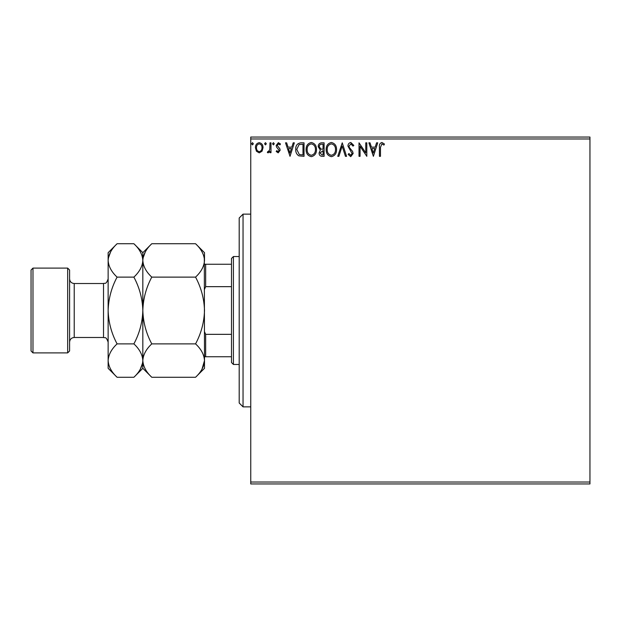 <?xml version="1.0" encoding="UTF-8"?>
<svg xmlns="http://www.w3.org/2000/svg" width="621" height="621" viewBox="0 0 621 621"><rect width="100%" height="100%" fill="white"/><g stroke="black" fill="none" stroke-linecap="round" stroke-linejoin="round"><path stroke-width="0.93" d="M589.95 483.953L250.752 483.953L250.752 482.028L589.95 482.028L589.95 483.953M589.95 138.972L250.752 138.972L250.752 137.047L589.95 137.047L589.95 482.028M262.031 151.229L259.229 152.859L256.434 151.237L255.425 147.736C255.402 144.934 256.667 143.241 259.229 142.659C261.79 143.241 263.063 144.934 263.032 147.736L262.031 151.229M270.989 142.83L270.989 152.688L269.956 152.688L269.956 151.237L268.148 152.859L267.356 152.525L267.853 151.477L268.319 151.648L269.793 149.529L269.956 142.83L270.989 142.83M278.185 152.859L276.182 151.462L276.787 150.616L278.115 151.648L279.124 150.321L276.524 147.03L276.182 145.508L278.371 142.659L280.506 143.994L279.908 144.903L278.487 143.87L277.214 145.454L279.823 148.753L280.156 150.274L278.185 152.859M300.89 142.83L304.026 142.83L304.026 156.321L298.771 155.832C296.582 154.319 295.565 152.168 295.728 149.405C295.573 145.508 297.296 143.319 300.89 142.83M324.092 142.83L324.092 156.321L322.183 156.321C320.125 156.22 319.093 155.103 319.078 152.976L320.335 150.111L318.208 146.657C318.224 144.429 319.279 143.156 321.391 142.83L324.092 142.83M342.249 142.83L346.572 156.321L345.447 156.321L342.163 146.09L338.88 156.321L337.754 156.321L342.249 142.83M365.769 142.83L366.809 142.83L366.809 156.321L360.064 146.261L360.064 156.321L359.023 156.321L359.023 142.83L365.769 152.867L365.769 142.83M380.471 147.348L380.471 156.321L379.439 156.321L379.439 147.208C379.02 144.763 379.842 143.187 381.899 142.481L384.453 144.041L383.925 145.081L381.915 143.87L380.471 147.348M250.752 138.972L250.752 482.028M373.384 156.321L368.882 142.83L370.015 142.83L371.405 147.154L375.193 147.154L376.574 142.83L377.708 142.83L373.384 156.321M350.803 142.481L353.838 145.43L352.992 146.114L350.881 143.87L348.994 146.152L349.336 147.48L352.612 151.462L353.147 153.519L350.733 156.663L348.133 154.381L348.94 153.55L350.749 155.281L352.107 153.573L347.954 146.137C347.977 144.111 348.924 142.892 350.803 142.481M336.543 149.514C336.621 153.364 334.913 155.747 331.42 156.663C327.849 155.832 326.095 153.472 326.165 149.583C326.095 145.725 327.826 143.366 331.335 142.481C334.859 143.335 336.59 145.679 336.543 149.514M316.477 149.514C316.555 153.364 314.847 155.747 311.354 156.663C307.783 155.832 306.037 153.472 306.099 149.583C306.037 145.725 307.76 143.366 311.276 142.481C314.793 143.335 316.524 145.679 316.477 149.514M290.015 156.321L285.52 142.83L286.646 142.83L288.035 147.154L291.823 147.154L293.213 142.83L294.338 142.83L290.015 156.321M274.28 143.785L273.411 144.903L272.549 143.785L273.411 142.659L274.28 143.785M266.324 143.785L265.454 144.903L264.593 143.785L265.454 142.659L266.324 143.785M253.352 143.785L252.483 144.903L251.621 143.785L252.483 142.659L253.352 143.785M371.847 148.535L373.299 153.069L374.75 148.535L371.847 148.535M327.205 149.583C327.151 152.665 328.54 154.567 331.373 155.281C334.191 154.536 335.565 152.619 335.503 149.521C335.557 146.455 334.176 144.569 331.373 143.87C328.525 144.561 327.135 146.471 327.205 149.583M321.973 154.939L323.052 154.939L323.052 150.616L320.11 152.952L321.973 154.939M322.524 149.226L323.052 149.226L323.052 144.212L321.864 144.212C320.219 144.188 319.341 145.004 319.248 146.657L320.878 149.071L322.524 149.226M307.139 149.583C307.092 152.665 308.482 154.567 311.307 155.281C314.125 154.536 315.507 152.619 315.445 149.521C315.491 146.455 314.117 144.569 311.307 143.87C308.466 144.561 307.077 146.471 307.139 149.583M302.986 154.939L302.986 144.212L299.097 144.553L296.76 149.405L299.322 154.559L302.986 154.939M288.478 148.535L289.929 153.069L291.381 148.535L288.478 148.535M256.465 147.72C256.419 149.816 257.342 151.128 259.229 151.648C261.123 151.128 262.046 149.816 262 147.72C262.046 145.64 261.123 144.351 259.229 143.87C257.342 144.351 256.419 145.64 256.465 147.72M243.044 406.864L239.194 403.006L239.194 217.994L243.044 214.136L243.044 406.864L250.752 406.864M233.411 364.465L231.486 362.532L231.486 258.468L233.411 256.535L233.411 364.465L239.194 364.465M231.486 286.661L205.66 286.661L204.503 289.301M204.503 331.699L205.66 334.339L205.66 356.757L204.503 356.757M231.486 334.339L205.66 334.339M204.503 264.243L205.66 264.243L205.66 286.661M231.486 264.243L205.66 264.243M231.486 356.757L205.66 356.757M69.599 270.026L69.599 350.974L67.666 352.899L67.666 268.101L69.599 270.026M32.975 352.899L31.05 350.974L31.05 270.026L32.975 268.101L32.975 352.899L67.666 352.899M151.772 377.265L142.83 368.315L142.83 360.568C143.172 354.707 146.152 349.142 151.772 343.879C146.168 333.407 143.187 322.276 142.83 310.5C143.187 298.709 146.168 287.577 151.772 277.121C146.183 271.92 143.203 266.362 142.83 260.432C143.172 254.563 146.152 249.005 151.772 243.735L195.561 243.735C201.15 248.936 204.13 254.501 204.503 260.432C204.162 266.293 201.181 271.858 195.561 277.121C201.165 287.593 204.146 298.724 204.503 310.5C204.146 322.291 201.165 333.423 195.561 343.879C201.15 349.08 204.13 354.638 204.503 360.568C204.162 366.437 201.181 371.995 195.561 377.265L151.772 377.265C146.183 372.064 143.203 366.499 142.83 360.568L143.016 362.874M151.772 277.121L195.561 277.121M145.322 251.847L143.016 258.126M202.011 369.153L204.503 360.568L204.317 258.126M151.772 343.879L195.561 343.879M117.082 243.735L108.139 252.685L108.139 260.432C108.512 266.362 111.493 271.92 117.082 277.121C111.477 287.57 108.496 298.701 108.139 310.5C108.496 322.276 111.477 333.399 117.082 343.879C111.462 349.142 108.481 354.707 108.139 360.568C108.512 366.499 111.493 372.064 117.082 377.265L108.139 368.315L108.139 260.432C108.481 254.563 111.462 249.005 117.082 243.735L133.888 243.735C139.477 248.936 142.457 254.501 142.83 260.432C142.488 266.293 139.508 271.858 133.888 277.121C139.492 287.601 142.473 298.724 142.83 310.5C142.473 322.299 139.492 333.43 133.888 343.879C139.477 349.08 142.457 354.638 142.83 360.568L142.83 252.685L151.772 243.735M195.561 377.265L204.503 368.315L204.503 360.568M204.503 260.432L204.503 252.685L195.561 243.735M142.83 260.432L142.644 258.126M142.83 360.568C142.488 366.437 139.508 371.995 133.888 377.265L117.082 377.265M140.338 369.153L142.644 362.874M110.631 251.847L108.326 258.126M108.139 360.568L108.326 362.874M117.082 277.121L133.888 277.121M117.082 343.879L133.888 343.879M103.513 283.518L74.217 283.518L74.217 337.482L103.513 337.482L103.513 283.518C104.84 282.586 105.803 285.365 108.139 278.891M243.044 214.136L250.752 214.136M233.411 256.535L239.194 256.535M103.513 337.482C104.84 338.414 105.803 335.635 108.139 342.109M74.217 337.482C71.407 337.754 69.87 339.299 69.599 342.109M32.975 268.101L67.666 268.101M142.83 252.685L133.888 243.735M142.83 368.315L133.888 377.265M74.217 283.518C71.407 283.246 69.87 281.701 69.599 278.891"/></g></svg>
